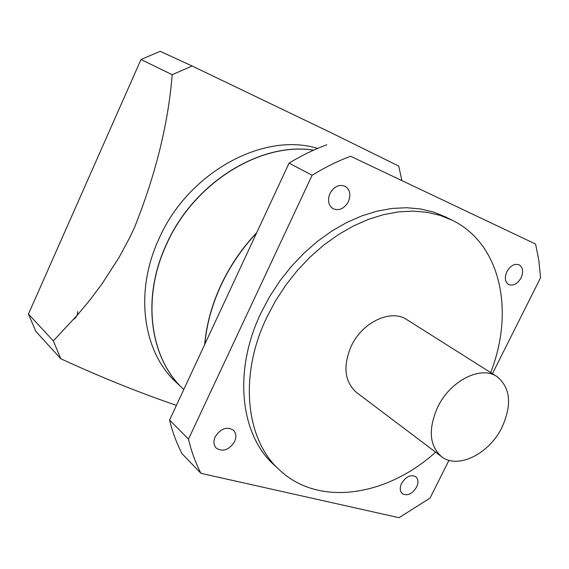 <?xml version="1.0" encoding="UTF-8"?>
<svg xmlns="http://www.w3.org/2000/svg" width="569" height="569" viewBox="0 0 569 569"><rect width="100%" height="100%" fill="white"/><g stroke="black" fill="none" stroke-linecap="round" stroke-linejoin="round"><path stroke-width="0.85" d="M183.503 389.203L183.446 389.153C150.23 359.06 141.126 298.711 166.226 244.72C193.304 182.855 260.709 141.525 313.647 150.145M317.609 148.417C263.646 131.574 187.742 172.428 158.808 239.172C134.042 292.587 143.21 352.431 176.283 382.404L183.446 389.153M401.863 180.444L398.727 166.07L330.603 132.499L192.102 65.997L172.194 74.71L140.998 59.51L160.181 51.302L192.102 65.997M176.404 405.356C139.056 392.589 100.521 377.055 60.812 358.769L35.833 331.393L28.45 314.067L53.322 340.888L77.263 315.219L89.333 300.738L101.353 284.827L118.893 257.757L129.625 237.771L134.611 227.195C155.757 174.299 168.282 123.473 172.194 74.71M401.607 483.38C399.609 487.853 399.836 491.289 402.297 493.686C407.383 496.232 412.148 494.041 416.579 487.121C418.613 482.604 418.357 479.141 415.832 476.73C410.761 474.262 406.017 476.481 401.607 483.38M215.196 436.807C213.233 441.416 213.581 445.193 216.256 448.137C222.963 452.184 229.065 450.022 234.57 441.644C236.583 436.956 236.192 433.13 233.397 430.164C226.725 426.266 220.658 428.478 215.196 436.807M329.949 193.488C327.317 200.302 328.363 205.381 333.1 208.731C339.181 211.049 344.281 208.681 348.406 201.632C351.094 194.726 349.992 189.598 345.084 186.262C339.06 184.093 334.017 186.504 329.949 193.488M506.908 271.619C504.397 277.615 504.98 281.925 508.665 284.543C513.323 286.157 517.463 283.931 521.069 277.871C523.615 271.833 523.003 267.494 519.227 264.87C514.596 263.333 510.485 265.588 506.908 271.619M501.958 427.419C512.207 404.573 510.507 387.603 496.858 376.5C480.919 365.298 450.193 380.711 437.661 407.176C428.066 429.168 429.332 445.641 441.466 456.587C457.675 469.702 489.212 453.913 501.958 427.419M496.858 376.5L406.892 319.643C391.145 308.683 362.275 322.018 351.187 346.215C342.751 366.358 344.529 381.778 356.521 392.468L441.466 456.587M490.649 372.574C514.604 311.997 501.261 244.165 452.369 220.303L440.242 215.409L427.134 212.315L413.208 211.113L398.641 211.867L383.641 214.62L368.42 219.364L353.207 226.078L338.249 234.684L323.782 245.068L310.041 257.096L297.26 270.581L285.652 285.318L275.403 301.065L266.683 317.573C238.425 376.372 246.043 440.257 279.614 470.072C319.188 507.399 387.368 495.955 435.598 452.163M452.369 220.303L445.584 216.931L433.486 212.045L420.413 208.944L406.529 207.721L392.02 208.446L377.083 211.149L361.934 215.836L346.798 222.479L331.919 231L317.538 241.292L303.889 253.219L291.193 266.591L279.663 281.214L269.5 296.84L260.851 313.227C232.849 371.6 240.566 435.143 274.066 464.916L279.614 470.072M204.826 344.252C206.59 324.629 211.938 305.091 220.879 285.638C229.94 266.221 241.839 248.681 256.555 233.027M204.662 344.608C206.376 324.842 211.739 305.148 220.744 285.546C229.883 265.965 241.896 248.304 256.768 232.572M183.794 389.481L183.552 389.253C150.337 359.16 141.233 298.803 166.34 244.805C193.389 183.019 260.652 141.688 313.562 150.18M492.427 373.698L540.55 277.772L538.864 260.63L535.607 244.065L350.604 156.247C337.609 161.119 324.778 167.457 312.111 175.259L188.488 439.14C191.426 451.502 195.58 462.896 200.942 473.337L399.047 517.698L430.022 498.088L448.977 460.307M200.942 473.337L182.052 453.692C176.703 443.4 172.542 432.191 169.569 420.057L188.488 439.14M312.111 175.259L289.073 163.111L169.569 420.057M535.607 244.065L350.604 156.247M289.073 163.111C301.463 155.579 314.038 149.476 326.784 144.789M73.579 319.408C76.466 317.317 77.804 314.707 77.59 311.57M28.45 314.067L140.998 59.51M53.322 340.888L60.812 358.769"/></g></svg>
